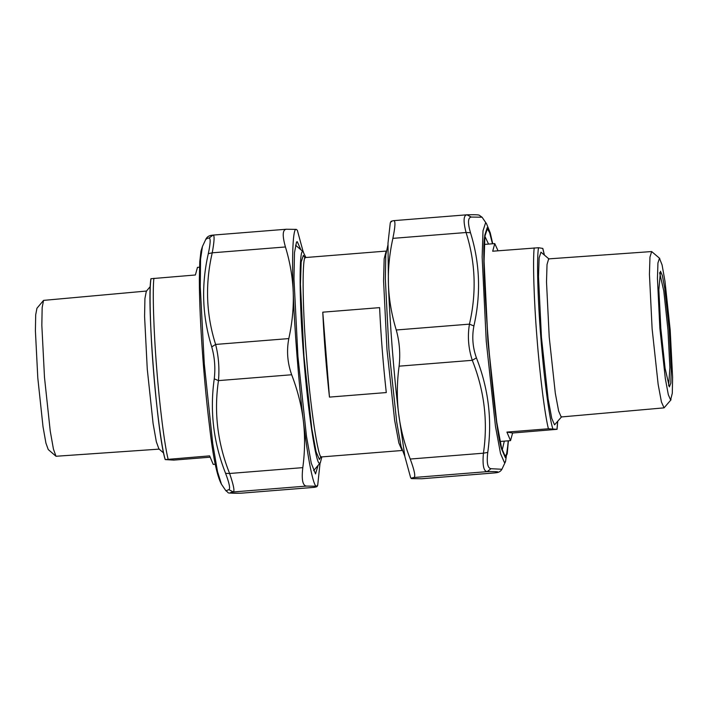 <?xml version="1.0" encoding="UTF-8"?>
<svg xmlns="http://www.w3.org/2000/svg" width="708" height="708" viewBox="0 0 708 708"><rect width="100%" height="100%" fill="white"/><g stroke="black" fill="none" stroke-linecap="round" stroke-linejoin="round"><path stroke-width="1.06" d="M387.94 244.924L385.78 254.995L385.338 278.908L388.922 349.345L396.701 421.995L401.047 446.429L404.843 456.288M329.459 397.099C326.317 368.647 324.087 340.336 322.777 312.175L329.459 397.099L386.285 392.559C383.143 364.098 380.913 335.796 379.603 307.635L322.777 312.175M305.9 257.508L303.068 251.774C298.882 246.437 299.227 303.847 303.679 356.159C307.449 408.366 316.255 467.147 319.697 463.041L320.343 462.731L321.848 456.908M669.255 329.813L664.794 288.678L662.352 275.562L660.476 271.244L658.847 289.846L660.812 328.45L665.077 368.249L669.352 386.887L670.821 383.196L671.237 370.541L669.255 329.813M659.617 272.686L663.803 291.015L667.963 329.893L669.883 367.585L668.653 385.71M670.193 329.963L672.6 377.187L672.299 393.223L670.609 399.967L668.317 394.692L665.325 378.63L659.865 328.291L657.44 278.448L657.944 262.951L659.458 258.287L662.068 264.872L664.98 281.262L670.193 329.963M512.619 433.013L510.53 440.633L506.919 432.092L512.619 433.013L557.063 429.322L557.709 421.464M506.919 432.092L548.417 428.774L556.966 429.287L557.665 421.517M544.399 255.022L542.832 248.437L538.54 247.729L492.688 251.216L494.768 243.587L498.043 250.782M659.75 258.438L651.67 251.561L649.962 257.11L649.44 274.341L652.121 328.786L658.139 384.311L661.44 402.02L664.069 407.852L671.051 399.763M664.069 407.852L561.196 416.968L558.639 411.074L555.302 393.161L549.213 336.999L546.505 281.926L547.027 264.5L548.656 258.88L651.572 251.561M549.081 259.057L540.956 252.163L539.124 257.854L538.505 276.731L541.461 337.486L548.107 398.834L551.753 418.41L554.55 424.844L561.683 416.738M43.551 300.387L36.949 308.237L35.701 314.768L35.4 330.813L37.807 378.037L43.02 426.738L45.931 443.128L48.25 449.562L56.012 456.262L53.454 449.173L50.241 431.092L44.489 377.373L41.834 325.282L42.161 307.591L43.551 300.387L146.706 291.023M199.523 267.199L197.47 267.359L195.381 274.987L151.034 278.713C149.105 288.014 150.193 330.229 153.326 368.372C156.194 406.472 161.813 449.421 165.265 459.589L165.168 459.554C157.043 433.995 146.671 302.546 150.937 278.678M209.957 457.209L173.814 460.103L165.265 459.589L209.621 455.864L213.232 464.404L215.276 464.244M159.344 449.111L56.012 456.262M150.291 286.528L146.317 291.262L144.919 298.555L144.582 316.449L147.264 369.134L153.087 423.473L156.335 441.765L158.919 448.943L163.601 452.978M495.52 472.811L494.759 472.909M495.414 472.838L422.065 478.723M495.432 472.829C498.503 472.652 500.662 471.466 501.919 469.271L491.033 468.696L487.139 471.643C498.078 471.395 500.662 471.811 494.901 472.9L421.888 478.741M491.033 468.696C487.608 468.262 486.52 462.837 487.759 452.412L483.431 453.191C482.36 465.059 483.599 471.209 487.139 471.643L413.941 477.502C411.215 478.033 410.472 478.404 411.72 478.617L421.711 478.75M487.759 452.412C492.325 420.348 488.538 388.842 476.422 357.867L472.289 360.31C484.352 390.604 488.069 421.561 483.431 453.191L410.242 459.041C414.49 470.519 415.729 476.67 413.941 477.502M476.422 357.867C472.67 347.371 471.829 336.734 473.909 325.954L469.448 324.14C467.422 336.327 468.369 348.38 472.289 360.31L399.1 366.169C396.94 382.214 396.754 397.852 398.56 413.091C400.409 428.322 404.303 443.642 410.242 459.041M473.909 325.954C481.086 294.077 479.935 262.987 470.466 232.693L466.068 232.516C475.537 262.394 476.67 292.935 469.448 324.14L396.25 329.99C399.542 341.752 400.489 353.805 399.1 366.169M470.466 232.693C467.634 222.825 467.882 217.613 471.227 217.064L466.926 214.798L393.728 220.648C395.586 220.71 395.294 226.622 392.869 238.366C389.4 254.207 387.922 269.633 388.453 284.669C389.037 299.696 391.63 314.803 396.25 329.99M466.767 214.807L466.926 214.798C463.457 215.321 463.174 221.223 466.068 232.516L392.869 238.366M471.227 217.064L482.033 217.206L479.21 215.179C478.298 214.949 478.165 214.586 467.2 214.781M391.506 221.763C390.258 221.56 391.002 221.188 393.728 220.648M411.72 478.617L410.658 477.723L404.932 456.775L398.56 413.091C394.011 376.019 389.692 321.202 388.453 284.669L387.984 243.225L390.285 222.843L390.922 221.489M206.674 238.977C205.479 238.755 206.276 238.437 209.064 238.03L213.099 235.091C214.648 235.206 214.365 241.118 212.241 252.818L285.43 246.959C282.235 235.658 282.519 229.755 286.289 229.242L296.28 229.383L297.342 230.277L296.28 229.383C293.032 227.604 291.731 254.455 293.227 292.28C292.652 277.253 290.05 262.146 285.43 246.959M209.064 238.03C210.736 238.171 210.488 243.384 208.311 253.659L212.241 252.818C205.01 284.023 206.143 314.564 215.613 344.433L211.745 346.92C214.683 357.292 215.524 367.93 214.258 378.833L218.462 380.612C219.551 368.275 218.604 356.212 215.613 344.433L288.811 338.583C292.289 322.751 293.758 307.316 293.227 292.28C294.475 328.822 298.785 383.639 303.334 420.702C301.484 405.472 297.59 390.152 291.661 374.753C287.43 362.85 286.474 350.787 288.811 338.583M206.125 238.729C207.32 236.569 209.471 235.383 212.568 235.171L213.099 235.091M208.311 253.659C201.081 285.289 202.222 316.37 211.745 346.92M214.258 378.833C209.683 411.136 213.462 442.65 225.595 473.369L229.604 473.484C217.542 443.19 213.825 412.233 218.462 380.612L291.661 374.753M225.595 473.369C229.374 483.396 230.463 488.821 228.87 489.653L233.313 491.945C234.791 491.104 233.551 484.953 229.604 473.484L302.803 467.634C304.962 451.589 305.139 435.942 303.334 420.702C307.83 459.014 313.449 486.989 316.494 486.228L306.502 486.086C302.661 485.706 301.431 479.555 302.803 467.634M240.755 493.21L241.074 493.202C230.135 493.449 227.551 493.025 233.313 491.945L306.502 486.086M228.87 489.653L225.923 490.794L221.454 484.237L217.515 471.67L212.719 443.571L204.285 363.859L200.258 286.607L200.568 259.155L202.444 246.472L206.09 238.711M241.401 493.175L314.272 487.343C316.998 486.812 317.742 486.44 316.494 486.228L317.715 485.148L320.06 463.067M317.715 485.148L317.078 486.502L316.494 486.228M303.157 251.703L297.342 230.277M213.17 235.083L286.289 229.242M300.847 249.729L297.254 241.685L296.528 242.021L294.475 252.712L293.979 278.996L297.926 356.434L306.476 436.296L311.255 463.165L315.529 473.926L318.096 465.386M386.152 251.101L384.17 258.765L383.577 280.926L386.984 349.602L394.657 420.41L398.87 443.013L402.091 450.474M305.9 257.517C301.953 252.482 302.272 306.661 306.484 356.044C310.042 405.312 318.352 460.793 321.591 456.917L402.224 450.483M305.139 258.004L303.343 255.331L301.174 262.057L300.44 284.377L303.944 356.204L311.803 428.729L316.113 451.863L319.414 459.474L321.016 456.536M534.186 247.897C532.726 260.686 533.982 301.006 536.965 337.636C539.744 374.231 544.886 415.18 548.417 428.774M552.78 428.606C549.32 418.428 543.7 375.488 540.841 337.389C537.699 299.245 536.62 257.031 538.54 247.729M542.735 248.402L544.355 254.977M168.123 459.182C164.592 445.589 159.45 404.64 156.672 368.045C153.689 331.415 152.432 291.094 153.884 278.306M482.06 217.197L486.546 223.755L485.555 222.923L483.006 230.817L482.148 257.013L486.254 341.309L495.476 426.437L500.538 453.598L504.415 462.528L505.556 461.519L501.91 469.262M484.706 235.923L488.555 244.083M492.467 243.773L489.591 232.543L487.316 228.834L484.892 236.33L484.077 261.217L487.98 341.283L496.742 422.136L501.547 447.925L505.229 456.412L507.07 452.899L508.22 440.819M504.317 441.128L502.282 449.73M508.388 440.81L507.229 453.81L505.326 457.598L501.6 449.031L496.75 422.968L487.892 341.265L483.953 260.358L484.776 235.215L487.228 227.64L489.609 231.64L492.635 243.756M386.276 251.075L305.776 257.517L304.529 257.119M320.556 457.501L321.724 456.917M320.343 462.731L313.626 470.652M303.493 251.995L295.608 245.242M510.53 440.633L500.184 441.465M494.768 243.587L484.431 244.419M485.511 234.339C478.449 241.614 494.724 445.182 502.857 451.235M492.724 243.756L490.263 232.932L486.546 223.755M505.556 461.519L508.477 440.801M314.175 487.361L240.8 493.21C223.693 492.945 230.41 493.6 225.923 490.794M221.454 484.237C216.896 475.82 212.904 456.421 209.488 426.021C206.913 405.118 204.709 382.497 202.869 358.168C200.576 327.246 199.399 301.095 199.337 279.687L199.771 261.695L200.966 251.198L202.444 246.472"/></g></svg>
